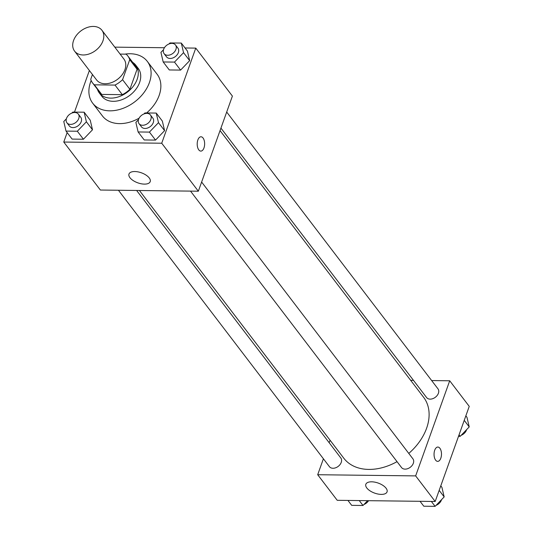 <?xml version="1.0" encoding="UTF-8"?>
<svg xmlns="http://www.w3.org/2000/svg" width="533" height="533" viewBox="0 0 533 533"><rect width="100%" height="100%" fill="white"/><g stroke="black" fill="none" stroke-linecap="round" stroke-linejoin="round"><path stroke-width="0.8" d="M73.561 40.528A17.196 12.246 142.6 0 1 86.986 27.583A17.196 12.246 142.6 0 1 101.923 30.268A17.196 12.246 142.6 0 1 95.687 50.435A17.196 12.246 142.6 0 1 74.587 51.135A17.196 12.246 142.6 0 1 73.561 40.528M101.923 30.268L123.903 59.056A17.196 12.246 142.6 0 1 117.66 79.224A17.196 12.246 142.6 0 1 96.566 79.923L74.587 51.135M127.873 56.025L135.195 65.626A22.193 15.803 142.6 0 1 137.061 69.27L129.892 89.291A22.193 15.803 142.6 0 1 122.33 94.667L101.716 94.421L94.388 84.827L115.008 85.073A22.193 15.803 142.6 0 0 122.563 79.69L129.732 59.676A22.193 15.803 142.6 0 0 127.873 56.025A22.193 15.803 142.6 0 0 126.074 54.159L120.105 54.086M92.442 74.527L90.73 79.31A22.193 15.803 142.6 0 0 92.589 82.961A22.193 15.803 142.6 0 0 94.388 84.827M101.716 94.421A22.193 15.803 142.6 0 1 99.918 92.555L92.589 82.961M97.432 89.297A22.926 16.323 -37.4 0 0 99.331 93.002A22.926 16.323 -37.4 0 0 127.46 92.069A22.926 16.323 -37.4 0 0 135.782 65.179A22.926 16.323 -37.4 0 0 132.71 62.368M135.782 65.179L138.22 68.377A22.926 16.323 142.6 0 1 129.905 95.267A22.926 16.323 142.6 0 1 101.776 96.2L99.331 93.002M122.33 94.667L115.008 85.073M137.061 69.27L129.732 59.676M129.892 89.291L122.563 79.69M124.829 54.146A34.392 24.491 142.6 0 1 147.335 61.422A34.392 24.491 142.6 0 1 134.856 101.756A34.392 24.491 142.6 0 1 92.662 103.155A34.392 24.491 142.6 0 1 90.61 81.935A34.392 24.491 142.6 0 1 91.163 80.496M147.335 61.422L157.102 74.214A34.392 24.491 142.6 0 1 146.595 112.963M139.086 118.199A34.392 24.491 142.6 0 1 102.429 115.947L92.662 103.155M67.151 132.577L63.76 142.051L161.719 143.224L195.771 48.11L185.051 47.983M164.417 47.737L114.802 47.144M89.377 70.509L74.487 112.097M163.544 49.656L160.933 52.381L163.185 61.961L169.287 69.956L180.6 70.09L189.661 60.649L187.409 51.068L181.307 43.073L169.994 42.94L169.028 43.946M138.48 119.659L135.868 122.383L138.114 131.964L144.223 139.959L155.529 140.092L164.59 130.652L162.345 121.071L156.242 113.076L144.929 112.943L143.963 113.949M66.385 118.792L63.767 121.517L66.019 131.098L72.122 139.093L83.434 139.233L92.495 129.786L90.244 120.211L84.141 112.21L72.828 112.077L71.862 113.083M198.789 149.88A7.162 3.718 -89.3 0 1 197.383 141.825A7.162 3.718 -89.3 0 1 201.008 136.774A7.162 3.718 -89.3 0 1 204.639 143.983A7.162 3.718 -89.3 0 1 200.834 151.099A7.162 3.718 -89.3 0 1 198.789 149.88M63.76 142.051L100.384 190.034L198.343 191.207L161.719 143.224M198.343 191.207L232.401 96.093L195.771 48.11M200.834 151.099A7.162 3.718 90.7 0 0 204.639 143.983A7.162 3.718 90.7 0 0 201.008 136.774M134.796 171.533A11.273 5.323 19.7 0 1 146.009 175.077A11.273 5.323 19.7 0 1 150.206 181.626A11.273 5.323 19.7 0 1 137.8 182.839A11.273 5.323 19.7 0 1 128.986 174.024A11.273 5.323 19.7 0 1 134.796 171.533M220.042 130.598L423.608 397.285A50.209 35.751 142.6 0 1 408.778 453.416M397.038 461.651A50.209 35.751 142.6 0 1 343.792 458.213L139.433 190.501M118.426 190.248L329.427 466.668A7.162 5.103 -37.4 0 0 335.65 467.787A7.162 5.103 -37.4 0 0 341.24 462.391A7.162 5.103 -37.4 0 0 340.814 457.974L136.621 190.468M226.692 112.037L437.979 388.837A7.162 5.103 142.6 0 1 435.381 397.238A7.162 5.103 142.6 0 1 426.587 397.531L220.935 128.113M201.627 182.039L412.915 458.84A7.162 5.103 142.6 0 1 410.317 467.241A7.162 5.103 142.6 0 1 401.522 467.534L190.528 191.114M410.657 380.315L413.475 380.349M431.663 380.562L449.705 380.782L469.24 406.373L435.188 501.486L415.653 475.896L449.705 380.782M330.047 440.211L329.161 442.703M323.404 458.78L317.695 474.723L415.653 475.896M317.695 474.723L337.229 500.307L435.188 501.486M366.811 487.988A11.273 5.323 19.7 0 1 365.831 484.304A11.273 5.323 19.7 0 1 378.237 483.085A11.273 5.323 19.7 0 1 387.051 491.899A11.273 5.323 19.7 0 1 378.024 494.044A11.273 5.323 19.7 0 1 366.811 487.988M434.715 450.212A7.162 3.718 -89.3 0 1 437.853 447.047A7.162 3.718 -89.3 0 1 441.484 454.256A7.162 3.718 -89.3 0 1 437.68 461.378A7.162 3.718 -89.3 0 1 434.448 457.561A7.162 3.718 -89.3 0 1 434.715 450.212M437.68 461.378A7.162 3.718 90.7 0 0 441.477 454.256A7.162 3.718 90.7 0 0 437.846 447.047M347.949 500.44L351.693 505.351L363.006 505.484L367.623 500.674M363.006 505.484L359.255 500.574M368.583 500.687A7.162 5.103 142.6 0 1 363.972 504.478M420.044 501.3L423.795 506.217L435.108 506.35L444.169 496.909L441.917 487.329L440.784 485.843M444.169 496.909L439.172 490.36M435.108 506.35L431.357 501.44M441.551 499.634A7.162 5.103 142.6 0 1 436.074 505.344M458.513 436.327L460.172 436.347L469.233 426.906L466.981 417.326L465.849 415.84M469.233 426.906L464.236 420.357M460.172 436.347L459.04 434.868M466.615 429.631A7.162 5.103 142.6 0 1 461.138 435.341M66.019 131.098L77.332 131.231L86.393 121.791L84.141 112.21M78.331 114.109L80.776 117.307A7.162 5.103 142.6 0 1 78.178 125.708A7.162 5.103 142.6 0 1 69.383 126.001L66.945 122.803A7.162 5.103 142.6 0 1 66.518 118.386A7.162 5.103 142.6 0 1 72.108 112.989A7.162 5.103 142.6 0 1 78.331 114.109A7.162 5.103 142.6 0 1 75.733 122.51A7.162 5.103 142.6 0 1 66.945 122.803M72.122 139.093L83.434 139.233L92.495 129.786L86.393 121.791M92.495 129.786L90.244 120.211M83.434 139.233L77.332 131.231M138.114 131.964L149.427 132.097L158.488 122.657L156.242 113.076M150.433 114.975L152.871 118.173A7.162 5.103 142.6 0 1 150.273 126.574A7.162 5.103 142.6 0 1 141.485 126.867L139.04 123.669A7.162 5.103 142.6 0 1 138.613 119.245A7.162 5.103 142.6 0 1 144.21 113.855A7.162 5.103 142.6 0 1 150.433 114.975A7.162 5.103 142.6 0 1 147.834 123.376A7.162 5.103 142.6 0 1 139.04 123.669M144.223 139.959L155.529 140.092L164.59 130.652L158.488 122.657M164.59 130.652L162.345 121.071M155.529 140.092L149.427 132.097M163.185 61.961L174.491 62.095L183.552 52.654L181.307 43.073M175.497 44.972L177.935 48.17A7.162 5.103 142.6 0 1 175.337 56.571A7.162 5.103 142.6 0 1 166.549 56.864L164.104 53.666A7.162 5.103 142.6 0 1 163.678 49.243A7.162 5.103 142.6 0 1 169.274 43.853A7.162 5.103 142.6 0 1 175.497 44.972A7.162 5.103 142.6 0 1 172.899 53.373A7.162 5.103 142.6 0 1 164.104 53.666M169.287 69.956L180.6 70.09L189.661 60.649L183.552 52.654M189.661 60.649L187.409 51.068M180.6 70.09L174.491 62.095"/></g></svg>
